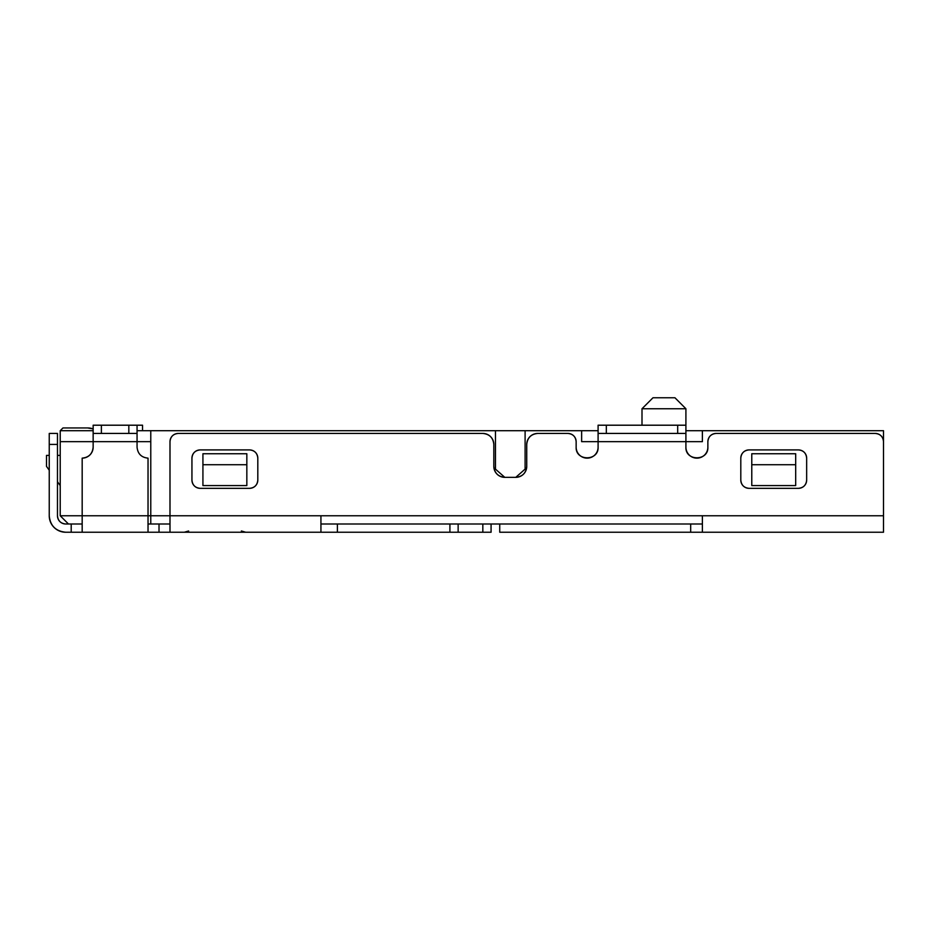 <?xml version="1.0" encoding="UTF-8"?>
<svg xmlns="http://www.w3.org/2000/svg" width="930" height="930" viewBox="0 0 930 930"><rect width="100%" height="100%" fill="white"/><g stroke="black" fill="none" stroke-linecap="round" stroke-linejoin="round"><path stroke-width="1.4" d="M49.464 518.44A16.461 16.461 0 0 1 49.244 515.766L49.244 444.424L57.474 444.424L57.474 515.766A8.231 8.231 0 0 0 65.705 523.997L68.46 523.997L65.705 523.997C60.717 523.52 57.974 520.777 57.474 515.766L57.474 433.438L49.244 433.438L57.474 433.438L57.474 444.424L49.244 444.424L49.244 515.766C50.197 525.741 55.684 531.228 65.705 532.239L71.203 532.239L71.203 523.997L71.203 532.239L65.705 532.239L82.177 532.239L82.177 515.766L148.033 515.766L148.033 458.141C141.395 457.479 137.733 453.817 137.059 447.167L137.059 433.438L128.828 433.438L128.828 425.208L142.546 425.208L137.059 425.208L142.546 425.208L142.546 430.695L142.546 425.208M148.033 532.239L82.177 532.239L148.033 532.239L148.033 515.766L148.033 532.239L169.992 532.239L169.992 515.766L883.5 515.766L883.5 532.239L702.383 532.239L702.383 515.766L320.931 515.766L320.931 532.239L337.392 532.239L337.392 523.997L337.392 532.239L449.911 532.239L320.931 532.239L320.931 515.766L169.992 515.766L169.992 441.669L169.992 515.766L150.776 515.766L150.776 523.997L148.033 523.997L148.033 532.239L159.018 532.239L159.018 523.997L159.018 532.239L169.992 532.239L169.992 515.766L148.033 515.766L148.033 458.141C141.395 457.479 137.733 453.817 137.059 447.167L137.059 441.669L93.151 441.669L150.776 441.669L137.059 441.669L137.059 425.208L137.059 433.438L128.828 433.438L128.828 425.208L137.059 425.208M245.706 532.239L241.37 530.995M188.627 530.995L184.291 532.239M877.095 532.239L883.5 532.239L883.5 441.669A8.231 8.231 0 0 0 875.269 433.438L716.1 433.438A8.231 8.231 0 0 0 707.87 441.669A8.231 8.231 0 0 1 707.87 441.657M449.911 523.997L449.911 532.239L449.911 523.997M458.141 523.997L458.141 532.239L449.911 532.239L458.141 532.239L458.141 523.997M482.833 523.997L482.833 532.239L458.141 532.239L482.833 532.239L482.833 523.997M491.075 523.997L491.075 532.239L482.833 532.239L491.075 532.239L491.075 523.997M499.736 532.239L499.736 523.997L499.736 532.239L690.676 532.239L499.736 532.239M881.094 435.856A8.231 8.231 0 0 1 883.5 441.669L883.5 515.766L883.5 430.695L883.5 515.766L702.383 515.766L702.383 532.239L690.676 532.239L690.676 523.997L690.676 532.239L883.5 532.239M710.276 435.856A8.231 8.231 0 0 1 716.1 433.438C711.113 433.915 708.369 436.658 707.87 441.669L707.87 447.167C708.567 461.257 685.271 461.396 685.91 447.167A10.974 10.974 0 0 0 696.896 458.141A10.974 10.974 0 0 0 707.87 447.167C708.567 461.257 685.271 461.396 685.91 447.167L685.91 441.669L685.91 447.167A10.974 10.974 0 0 0 686.166 449.527M707.823 448.144A10.974 10.974 0 0 1 707.265 450.748M706.684 452.108A10.974 10.974 0 0 1 705.056 454.503M704.045 455.479A10.974 10.974 0 0 1 701.627 457.072M700.325 457.595A10.974 10.974 0 0 1 697.477 458.13M696.07 458.106A10.974 10.974 0 0 1 693.234 457.514M691.943 456.956A10.974 10.974 0 0 1 689.548 455.328M688.572 454.317A10.974 10.974 0 0 1 686.991 451.899M686.526 450.783A10.974 10.974 0 0 1 686.294 450.015M677.679 433.438L677.679 425.208L606.325 425.208L606.325 433.438L677.679 433.438L677.679 425.208L685.91 425.208L685.91 433.438L677.679 433.438L685.91 433.438L685.91 441.669L685.91 408.747L685.91 425.208L606.325 425.208L606.325 433.438L677.679 433.438M598.095 447.167L598.095 441.669L581.634 441.669L581.634 430.695L581.634 441.669L598.095 441.669L598.095 433.438L606.325 433.438L598.095 433.438L598.095 425.208L606.325 425.208L598.095 425.208L598.095 441.669L685.91 441.669L598.095 441.669L598.095 447.167C598.792 461.257 575.496 461.396 576.147 447.167A10.974 10.974 0 0 0 587.121 458.141A10.974 10.974 0 0 0 598.095 447.167C598.792 461.257 575.496 461.396 576.147 447.167L576.147 441.669A8.231 8.231 0 0 0 567.904 433.438L537.726 433.438A10.974 10.974 0 0 0 526.74 444.424L526.74 466.372C526.078 473.021 522.428 476.683 515.766 477.346A10.974 10.974 0 0 0 526.74 466.372C526.078 473.021 522.428 476.683 515.766 477.346L504.792 477.346L515.766 477.346L525.101 469.115L515.766 477.346A10.974 10.974 0 0 0 519.975 476.509M598.048 448.144A10.974 10.974 0 0 1 597.49 450.748M596.921 452.108A10.974 10.974 0 0 1 595.281 454.503M594.282 455.479A10.974 10.974 0 0 1 591.852 457.072M590.55 457.595A10.974 10.974 0 0 1 587.702 458.13M586.295 458.106A10.974 10.974 0 0 1 583.459 457.514M582.168 456.956A10.974 10.974 0 0 1 579.785 455.328M578.797 454.317A10.974 10.974 0 0 1 577.216 451.899M576.751 450.783A10.974 10.974 0 0 1 576.519 450.015M576.402 449.527A10.974 10.974 0 0 1 576.147 447.167L576.147 441.669C575.658 436.682 572.915 433.938 567.904 433.438L537.726 433.438C531.077 434.101 527.415 437.763 526.74 444.424M573.729 435.856A8.231 8.231 0 0 1 576.147 441.669C575.658 436.682 572.915 433.938 567.904 433.438M527.577 440.216A10.974 10.974 0 0 1 537.726 433.438M494.655 470.568A10.974 10.974 0 0 1 493.818 466.383A10.974 10.974 0 0 0 504.792 477.346C498.143 476.683 494.481 473.021 493.818 466.372L493.818 444.424A10.974 10.974 0 0 0 482.833 433.438L178.223 433.438L482.833 433.438C489.494 434.112 493.156 437.774 493.818 444.424C493.156 437.774 489.494 434.112 482.833 433.438M487.041 434.275A10.974 10.974 0 0 1 490.168 436.24M490.598 436.658A10.974 10.974 0 0 1 493.818 444.412L493.818 466.372C494.481 473.021 498.143 476.683 504.792 477.346L495.458 469.115L495.458 430.695L495.458 469.115L504.792 477.346M178.223 433.438A8.231 8.231 0 0 0 169.992 441.669C170.492 436.658 173.236 433.915 178.223 433.438A8.231 8.231 0 0 0 172.399 435.856M255.401 452.317A8.231 8.231 0 0 1 257.808 458.13L257.808 480.089C257.331 485.088 254.588 487.832 249.577 488.331L200.183 488.331A8.231 8.231 0 0 1 200.171 488.331C195.184 487.843 192.44 485.1 191.94 480.089L191.94 458.141C192.429 453.143 195.172 450.399 200.183 449.911L249.577 449.911C254.564 450.387 257.308 453.131 257.808 458.141A8.231 8.231 0 0 0 249.577 449.911C254.564 450.387 257.308 453.131 257.808 458.141L257.808 480.089C257.331 485.088 254.588 487.832 249.577 488.331L200.183 488.331C195.184 487.843 192.44 485.1 191.94 480.089A8.231 8.231 0 0 0 200.183 488.331M194.358 452.317A8.231 8.231 0 0 1 200.183 449.911A8.231 8.231 0 0 0 191.94 458.141C192.429 453.143 195.172 450.399 200.183 449.911L249.577 449.911M194.358 485.913A8.231 8.231 0 0 1 191.94 480.113L191.94 458.141M804.252 485.913A8.231 8.231 0 0 1 798.428 488.331L749.034 488.331A8.231 8.231 0 0 1 740.803 480.089A8.231 8.231 0 0 0 749.034 488.331C744.035 487.843 741.291 485.1 740.803 480.089L740.803 458.141C741.28 453.143 744.023 450.399 749.034 449.911A8.231 8.231 0 0 0 740.803 458.141C741.28 453.143 744.023 450.399 749.034 449.911L798.428 449.911C803.415 450.387 806.159 453.131 806.659 458.141A8.231 8.231 0 0 0 798.428 449.911C803.415 450.387 806.159 453.131 806.659 458.141L806.659 480.089C806.182 485.088 803.439 487.832 798.428 488.331A8.231 8.231 0 0 0 806.659 480.089C806.182 485.088 803.439 487.832 798.428 488.331L749.034 488.331C744.035 487.843 741.291 485.1 740.803 480.089L740.803 458.141M743.21 452.317A8.231 8.231 0 0 1 749.034 449.911L798.428 449.911M804.252 452.317A8.231 8.231 0 0 1 806.659 458.118L806.659 480.089M875.269 433.438C880.28 433.938 883.023 436.682 883.5 441.669C883.023 436.682 880.28 433.938 875.269 433.438L716.1 433.438M255.401 485.913A8.231 8.231 0 0 1 249.577 488.331A8.231 8.231 0 0 0 257.808 480.089M320.931 532.239L169.992 532.239L320.931 532.239M49.244 444.424L49.244 433.438L49.244 444.424M86.374 457.304A10.974 10.974 0 0 1 82.177 458.141A10.974 10.974 0 0 0 93.151 447.167C92.489 453.805 88.827 457.467 82.177 458.141L82.177 515.766L150.776 515.766L150.776 430.695L137.059 430.695L150.776 430.695L150.776 523.997L169.992 523.997L148.033 523.997M49.244 515.766A16.461 16.461 0 0 0 65.705 532.239L82.177 532.239L82.177 515.766L60.218 515.766L60.218 441.669L93.151 441.669L93.151 425.208L128.828 425.208L101.382 425.208L101.382 433.438L128.828 433.438L93.151 433.438L93.151 425.208L101.382 425.208L101.382 433.438L93.151 433.438L93.151 447.167L93.151 441.669L60.218 441.669L60.218 515.766L82.177 515.766L82.177 458.141M59.404 530.984A16.461 16.461 0 0 1 54.393 527.729M54.068 527.415A16.461 16.461 0 0 1 53.208 526.485M50.499 522.067A16.461 16.461 0 0 1 50.034 520.812M60.218 430.695L62.961 427.951L87.664 427.951A16.461 16.461 0 0 1 93.151 428.893A16.461 16.461 0 0 0 87.664 427.951L93.151 428.904A16.461 16.461 0 0 0 87.664 427.951A16.461 16.461 0 0 1 93.151 428.893A16.461 16.461 0 0 0 87.664 427.951A16.461 16.461 0 0 1 93.151 428.893A16.461 16.461 0 0 0 87.664 427.951A16.461 16.461 0 0 1 93.151 428.893A16.461 16.461 0 0 0 87.664 427.951A16.461 16.461 0 0 1 93.151 428.893A16.461 16.461 0 0 0 87.664 427.951A16.461 16.461 0 0 1 93.151 428.893A16.461 16.461 0 0 0 87.664 427.951A16.461 16.461 0 0 1 93.151 428.893A16.461 16.461 0 0 0 87.664 427.951A16.461 16.461 0 0 1 93.151 428.893L87.664 427.951A16.461 16.461 0 0 1 93.151 428.893A16.461 16.461 0 0 0 87.664 427.951L62.961 427.951L87.664 427.951L62.961 427.951L87.664 427.951L62.961 427.951L87.664 427.951L62.961 427.951L87.664 427.951L62.961 427.951L87.664 427.951L62.961 427.951L87.664 427.951L62.961 427.951L87.664 427.951L62.961 427.951L87.664 427.951L62.961 427.951L87.664 427.951L62.961 427.951L87.664 427.951L62.961 427.951L87.664 427.951L62.961 427.951L87.664 427.951L62.961 427.951L60.218 430.695L60.218 441.669L60.218 430.695L93.151 430.695L60.218 430.695M642.002 408.747L685.91 408.747L642.002 408.747L652.988 397.761L674.936 397.761L685.91 408.747L674.936 397.761L652.988 397.761L642.002 408.747L642.002 425.208L642.002 408.747M320.931 523.997L702.383 523.997L320.931 523.997M60.218 515.766L68.46 523.997L82.177 523.997L68.46 523.997L60.218 515.766M46.5 466.372L49.244 470.22L46.5 466.372L46.5 455.398L46.5 466.372M57.474 481.74L60.218 485.576L57.474 481.74M60.218 455.398L57.474 455.398L60.218 455.398M49.244 455.398L46.5 455.398L49.244 455.398M525.101 469.115L525.101 430.695L150.776 430.695L525.101 430.695L525.101 469.115M702.383 430.695L883.5 430.695L685.91 430.695L702.383 430.695L702.383 441.669L685.91 441.669L702.383 441.669L685.91 441.669L702.383 441.669L702.383 430.695L702.383 441.669M581.634 441.669L581.634 430.695L598.095 430.695L525.101 430.695L581.634 430.695L581.634 441.669L598.095 441.669L581.634 441.669M246.834 464.721L246.834 485.576L202.926 485.576L202.926 464.721L246.834 464.721L246.834 485.576L202.926 485.576L202.926 453.747L246.834 453.747L246.834 464.721L202.926 464.721L202.926 453.747L246.834 453.747L246.834 464.721M795.685 464.721L795.685 485.576L751.777 485.576L751.777 464.721L795.685 464.721L795.685 485.576L751.777 485.576L751.777 453.747L795.685 453.747L795.685 464.721L751.777 464.721L751.777 453.747L795.685 453.747L795.685 464.721M795.685 469.115L795.685 485.576M751.777 485.576L751.777 453.747"/></g></svg>
